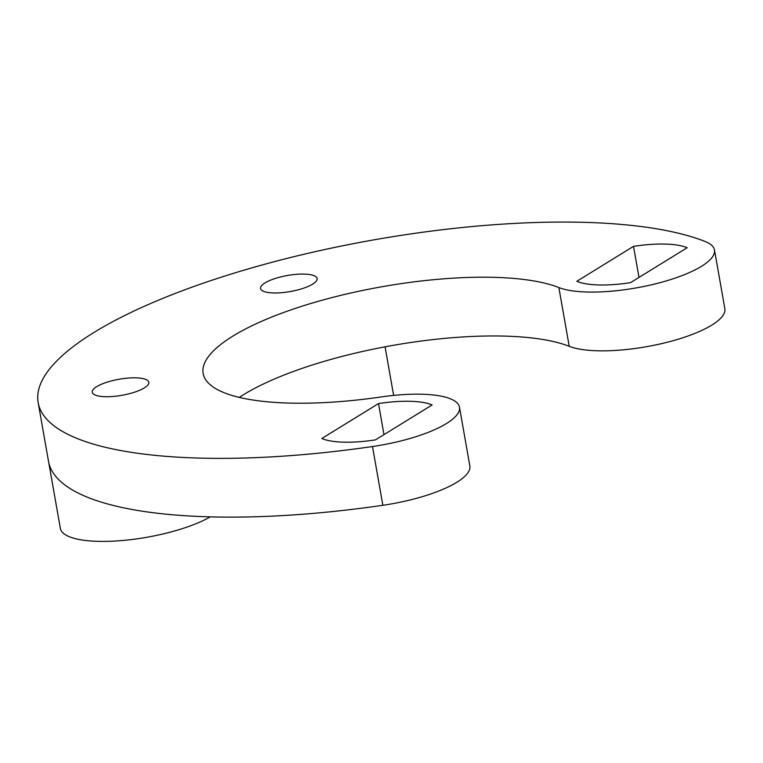 <?xml version="1.0" encoding="UTF-8"?>
<svg xmlns="http://www.w3.org/2000/svg" width="763" height="763" viewBox="0 0 763 763"><rect width="100%" height="100%" fill="white"/><g stroke="black" fill="none" stroke-linecap="round" stroke-linejoin="round"><path stroke-width="1.14" d="M144.36 387.89A28.717 8.155 170 0 1 113.239 396.445A28.717 8.155 170 0 1 92.247 392.268A28.717 8.155 170 0 1 96.701 386.66A28.717 8.155 170 0 1 127.822 378.105A28.717 8.155 170 0 1 148.814 382.292A28.717 8.155 170 0 1 144.36 387.89M265.009 282.911A28.717 8.155 -10 0 0 260.555 288.509A28.717 8.155 -10 0 0 281.547 292.687A28.717 8.155 -10 0 0 312.668 284.132A28.717 8.155 -10 0 0 317.122 278.533A28.717 8.155 -10 0 0 296.13 274.356A28.717 8.155 -10 0 0 265.009 282.911M558.859 287.556A191.475 54.354 170 0 0 232.839 336.121A191.475 54.354 170 0 0 203.139 373.46A191.475 54.354 170 0 0 381.462 396.913A83.768 23.777 -10 0 1 459.479 407.175A83.768 23.777 -10 0 1 372.497 446.527A359.011 101.918 170 0 1 38.15 402.559A359.011 101.918 170 0 1 93.82 332.544A359.011 101.918 170 0 1 705.126 241.48A83.768 23.777 170 0 1 714.492 249.968A83.768 23.777 170 0 1 653.767 284.256A83.768 23.777 170 0 1 558.859 287.556L569.227 346.316A191.475 54.354 170 0 0 330.513 359.535A191.475 54.354 -10 0 0 243.197 394.881A191.475 54.354 -10 0 0 239.267 397.389M38.15 402.559L48.508 461.319A359.011 101.918 -10 0 0 382.854 505.287A83.768 23.777 -10 0 0 469.836 465.935L459.479 407.175M714.492 249.968L724.85 308.729A83.768 23.777 170 0 1 664.125 343.026A83.768 23.777 170 0 1 569.227 346.316M633.519 246.363L576.847 281.289A62.232 17.663 -10 0 0 630.467 282.672L687.139 247.746A62.232 17.663 -10 0 0 633.519 246.363L638.993 277.417M432.125 404.943L375.453 439.879A62.232 17.663 170 0 1 321.833 438.496L378.505 403.57A62.232 17.663 170 0 1 432.125 404.943M48.67 462.149L60.353 528.387A83.768 23.777 -10 0 0 119.791 540.729A83.768 23.777 -10 0 0 210.273 516.866M378.505 403.57L383.98 434.624M372.497 446.527L382.854 505.287M385.067 346.831L393.632 395.406"/></g></svg>
